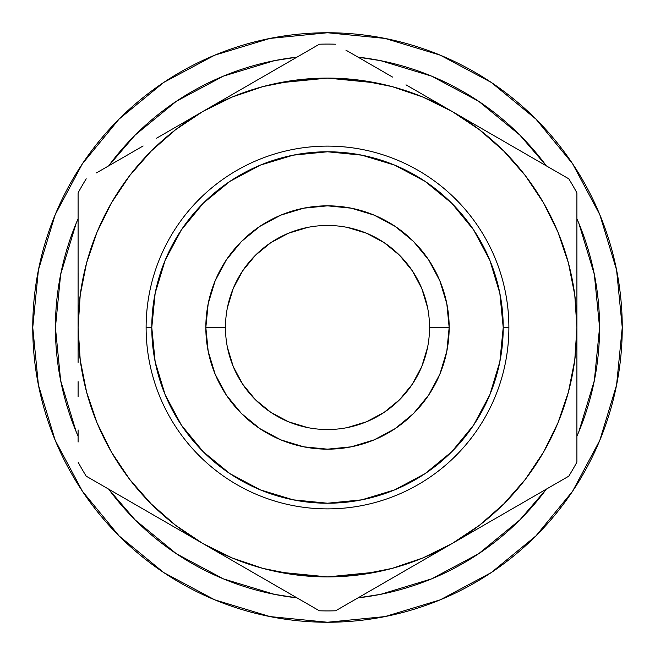 <?xml version="1.0" encoding="UTF-8"?>
<svg xmlns="http://www.w3.org/2000/svg" width="655" height="655" viewBox="0 0 655 655"><rect width="100%" height="100%" fill="white"/><g stroke="black" fill="none" stroke-linecap="round" stroke-linejoin="round"><path stroke-width="0.98" d="M225.467 327.475L225.467 327.5A102.033 102.033 0 0 1 327.5 225.467A102.033 102.033 0 0 1 429.533 327.5A102.033 102.033 0 0 0 327.5 225.467A102.033 102.033 0 0 0 225.467 327.5L205.834 327.5A121.666 121.666 0 0 1 327.5 205.834A121.666 121.666 0 0 1 449.166 327.5L429.533 327.475M479.935 552.861L479.468 553.18M425.283 581.394L432.587 578.463M174.779 552.673L176.686 553.95M178.578 555.203L175.753 553.328M572.576 163.742L535.921 119.079L491.258 82.424L535.921 119.079L572.576 163.742L535.921 119.079L572.576 163.742L599.816 214.701L616.584 269.999L622.25 327.5A294.75 294.75 0 0 1 327.5 622.25A294.75 294.75 0 0 1 32.75 327.5A294.75 294.75 0 0 1 327.5 32.75A294.75 294.75 0 0 1 622.25 327.5L616.584 385.001L599.816 440.299L572.576 491.258L535.921 535.921L572.576 491.258L535.921 535.921L491.258 572.576L535.921 535.921L572.576 491.258M508.886 327.5L503.22 327.5A175.72 175.72 0 0 1 327.5 503.22A175.72 175.72 0 0 1 151.78 327.5L146.114 327.5A181.386 181.386 0 0 0 327.5 508.886A181.386 181.386 0 0 0 508.886 327.5A181.386 181.386 0 0 1 327.5 508.886A181.386 181.386 0 0 1 146.114 327.5A181.386 181.386 0 0 1 327.5 146.114A181.386 181.386 0 0 1 508.886 327.5A181.386 181.386 0 0 0 327.5 146.114A181.386 181.386 0 0 0 146.114 327.5L151.78 327.5L155.161 293.219L165.158 260.256L181.394 229.88L203.246 203.246L229.88 181.394L260.256 165.158L293.219 155.161L327.5 151.78L361.781 155.161L394.744 165.158L425.12 181.394L451.753 203.246L473.606 229.88L489.842 260.256L499.839 293.219L503.22 327.5L499.839 361.781L489.842 394.744L473.606 425.12L451.753 451.753L425.12 473.606L394.744 489.842L361.781 499.839L327.5 503.22L293.219 499.839L260.256 489.842L229.88 473.606L203.246 451.753L181.394 425.12L165.158 394.744L155.161 361.781L151.78 327.5A175.72 175.72 0 0 1 327.5 151.78A175.72 175.72 0 0 1 503.22 327.5L508.886 327.5M599.579 327.5A272.079 272.079 0 0 1 576.908 436.238L578.864 431.62L594.347 380.58L599.579 327.5A272.079 272.079 0 0 0 576.908 218.762L578.864 223.38L594.347 274.42L599.579 327.5M546.368 489.121A272.079 272.079 0 0 1 358.031 597.859L380.58 594.347L431.62 578.864L478.658 553.721L519.71 520.07M135.11 519.89L108.624 489.121L135.11 519.89L176.342 553.721L223.38 578.864L274.42 594.347L296.977 597.859A272.079 272.079 0 0 1 108.632 489.121M78.092 436.238A272.079 272.079 0 0 1 78.092 218.762L76.136 223.38L60.653 274.42L55.421 327.5L60.653 380.58L76.136 431.62L78.092 436.238M108.632 165.879A272.079 272.079 0 0 1 296.969 57.141L274.42 60.653L223.38 76.136L176.342 101.279L135.11 135.11L176.342 101.279M519.89 135.11L546.376 165.879L519.89 135.11L478.658 101.279L431.62 76.136L380.58 60.653L358.023 57.141A272.079 272.079 0 0 1 546.368 165.879M108.624 165.879L135.11 135.11M546.376 489.121L519.89 519.89L478.658 553.721M201.904 542.97L203.754 544.043M278.842 572.11L327.5 576.908L360.053 574.771L392.05 568.409L422.942 557.921L452.204 543.486L422.139 560.844M451.246 544.043L453.096 542.97L451.246 544.043M453.096 112.03L451.246 110.957M376.158 82.89L327.5 78.092L294.947 80.229L262.95 86.591L232.058 97.079L202.796 111.514L233.115 94.009M203.754 110.957L201.904 112.03L203.754 110.957M78.092 362.387L78.092 327.5L80.229 360.053L86.591 392.05L97.079 422.942L111.514 452.204L129.633 479.329L151.141 503.859L175.671 525.367L202.796 543.486L172.74 526.137M78.092 396.578L78.101 381.644M78.092 442.059L78.092 429.917M114.158 492.314L86.223 476.185A283.41 283.41 0 0 1 78.092 462.111A283.41 283.41 0 0 0 86.223 476.185L202.796 543.486L232.058 557.921L262.95 568.409L294.947 574.771L327.5 576.908L376.158 572.11M156.586 516.811L142.864 508.886M119.185 495.213L114.248 492.363M286.407 591.76L262.737 578.095M249.006 570.169L233.352 561.13M309.103 604.86L291.5 594.707M363.566 594.666L335.622 610.796A283.41 283.41 0 0 1 319.378 610.796A283.41 283.41 0 0 0 335.622 610.796L452.204 543.486L479.329 525.367L503.859 503.859L525.367 479.329L543.486 452.204L557.921 422.942L568.409 392.05L574.771 360.053L576.908 327.5L574.771 294.947L568.409 262.95L557.921 232.058L543.486 202.796L525.367 175.671L503.859 151.141L479.329 129.633L452.204 111.514L482.26 128.863M368.593 591.76L363.64 594.625M405.994 570.169L392.541 577.939M535.815 495.213L512.136 508.886M498.414 516.811L482.751 525.85M576.908 292.523L576.908 327.5A249.408 249.408 0 0 1 452.204 543.486L568.777 476.185A283.41 283.41 0 0 0 576.908 462.111A283.41 283.41 0 0 1 568.777 476.185L540.907 492.273M576.908 396.578L576.908 225.083M576.908 362.485L576.899 381.644M576.908 258.504L576.899 273.348M535.806 159.779L568.777 178.815A283.41 283.41 0 0 1 576.908 192.889A283.41 283.41 0 0 0 568.777 178.815L452.204 111.514L422.942 97.079L392.05 86.591L360.053 80.229L327.5 78.092L278.842 82.89M498.414 138.189L512.136 146.114M286.399 63.24L319.378 44.204A283.41 283.41 0 0 1 335.622 44.204A283.41 283.41 0 0 0 319.378 44.204L202.796 111.514L175.671 129.633L151.141 151.141L129.633 175.671L111.514 202.796L97.079 232.058L86.591 262.95L80.229 294.947L78.092 327.5A249.408 249.408 0 0 1 452.204 111.514A249.408 249.408 0 0 1 576.908 327.5L576.908 192.889M249.006 84.831L262.737 76.905M405.994 84.831L421.664 93.878M368.601 63.24L392.067 76.791M345.897 50.14L363.451 60.268M78.092 258.357L78.092 192.889A283.41 283.41 0 0 1 86.223 178.815A283.41 283.41 0 0 0 78.092 192.889L78.092 327.5A249.408 249.408 0 0 0 202.796 543.486L319.378 610.796L202.796 543.486A249.408 249.408 0 0 0 452.204 543.486L568.777 476.185M78.092 292.343L78.101 273.348M156.586 138.189L172.257 129.141M119.194 159.779L142.667 146.229M96.498 172.879L114.035 162.759M363.566 60.334L392.525 77.053L363.566 60.334M422.139 94.156L452.204 111.514L422.139 94.156M114.158 162.686L143.118 145.967L114.158 162.686M172.74 128.863L202.796 111.514L172.74 128.863M78.092 192.889L78.092 327.5M319.378 44.204L202.796 111.514M568.777 178.815L452.204 111.514M576.908 462.111L576.908 327.5M335.622 610.796L452.204 543.486M86.223 476.185L202.796 543.486M429.533 327.525L449.166 327.5A121.666 121.666 0 0 1 327.5 449.166A121.666 121.666 0 0 1 205.834 327.5L208.175 351.236L215.094 374.062L226.343 395.096L241.474 413.526L259.904 428.657L280.938 439.906L303.764 446.825L327.5 449.166L351.236 446.825L374.062 439.906L395.096 428.657L413.526 413.526L428.657 395.096L439.906 374.062L446.825 351.236L449.166 327.5L446.825 303.764L439.906 280.938L428.657 259.904L413.526 241.474L395.096 226.343L374.062 215.094L351.236 208.175L327.5 205.834L303.764 208.175L280.938 215.094L259.904 226.343L241.474 241.474L226.343 259.904L215.094 280.938L208.175 303.764L205.834 327.5L225.467 327.525M163.742 82.424L119.079 119.079L163.742 82.424L119.079 119.079L82.424 163.742L119.079 119.079L163.742 82.424L214.701 55.184L269.999 38.416L327.5 32.75L385.001 38.416L440.299 55.184L491.258 82.424L535.921 119.079L491.258 82.424M82.424 491.258L119.079 535.921L82.424 491.258L119.079 535.921L163.742 572.576L119.079 535.921L82.424 491.258L55.184 440.299L38.416 385.001L32.75 327.5L38.416 269.999L55.184 214.701L82.424 163.742L119.079 119.079L82.424 163.742M491.258 572.576L535.921 535.921L491.258 572.576L440.299 599.816L385.001 616.584L327.5 622.25L269.999 616.584L214.701 599.816L163.742 572.576L119.079 535.921L163.742 572.576M227.432 347.404L233.237 366.546L242.669 384.182L255.352 399.648L270.818 412.331L288.454 421.763L307.596 427.568M347.404 427.568L366.546 421.763L384.182 412.331L399.648 399.648L412.331 384.182L421.763 366.546L427.568 347.404M427.568 307.596L421.763 288.454L412.331 270.818L399.648 255.352L384.182 242.669L366.546 233.237L347.404 227.432M307.596 227.432L288.454 233.237L270.818 242.669L255.352 255.352L242.669 270.818L233.237 288.454L227.432 307.596M478.617 553.753L469.242 559.738M429.533 327.5A102.033 102.033 0 0 1 327.5 429.533A102.033 102.033 0 0 1 225.467 327.5A102.033 102.033 0 0 0 327.5 429.533A102.033 102.033 0 0 0 429.533 327.5"/></g></svg>
